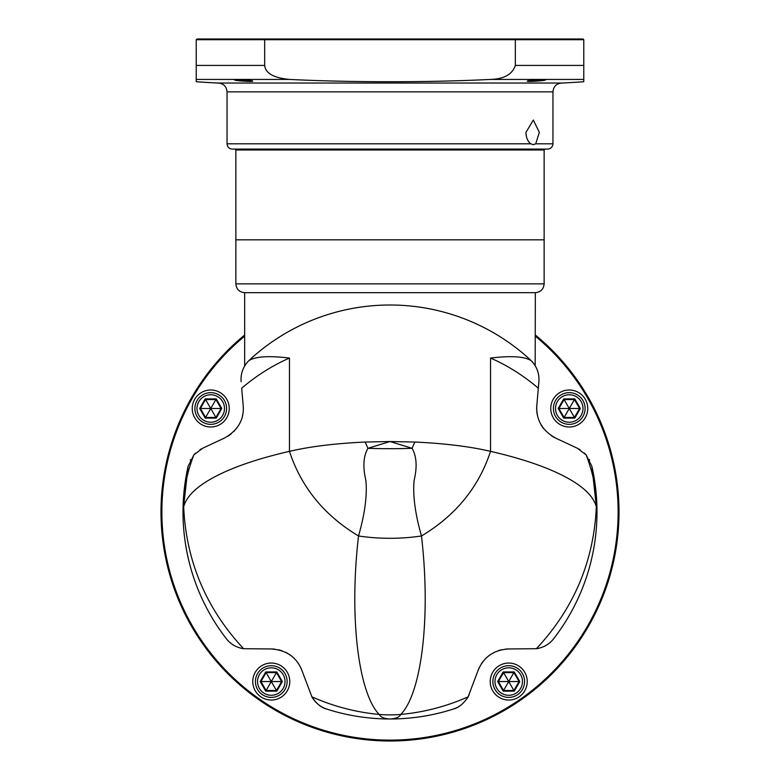 <?xml version="1.0" encoding="UTF-8"?>
<svg xmlns="http://www.w3.org/2000/svg" width="780" height="780" viewBox="0 0 780 780"><rect width="100%" height="100%" fill="white"/><g stroke="black" fill="none" stroke-linecap="round" stroke-linejoin="round"><path stroke-width="1.17" d="M244.666 335.01A229.008 229.008 0 0 0 390 741A229.008 229.008 0 0 0 535.333 335.01A229.008 229.008 0 0 1 390 741A229.008 229.008 0 0 1 244.666 335.01M249.502 359.99A206.993 206.993 0 0 1 530.498 359.99M241.215 376.116A26.422 26.422 0 0 1 242.512 370.607M243.584 368.033A26.422 26.422 0 0 1 244.666 365.986L244.793 365.771M246.558 363.207L248.469 361.003C254.524 356.519 268.193 355.534 289.458 358.049C272.415 365.527 256.493 375.58 241.683 388.206L243.204 405.659C244.276 419.533 238.046 430.316 224.513 438.029L202.722 448.198L193.908 454.857L188.117 466.313L183.007 511.924M227.965 436.166A32.594 32.594 0 0 0 231.104 433.943M233.941 431.389A32.594 32.594 0 0 0 234.751 430.531M236.408 428.581A32.594 32.594 0 0 0 236.896 427.937M238.485 425.607A32.594 32.594 0 0 0 240.162 422.516M242.444 416.042A32.594 32.594 0 0 0 243.067 412.678M243.321 409.188A32.594 32.594 0 0 0 243.204 405.659M190.378 460.073A26.422 26.422 0 0 1 190.691 459.488M193.684 455.11A26.422 26.422 0 0 1 195.605 453.073M199.924 449.709A26.422 26.422 0 0 1 201.24 448.948M227.799 640.448A26.422 26.422 0 0 1 226.336 638.713A206.993 206.993 0 0 1 188.117 466.313L183.007 511.992C183.056 492.297 186.683 473.255 193.908 454.857M243.136 648.638A26.422 26.422 0 0 1 241.118 648.239M234.799 645.85A26.422 26.422 0 0 1 232.918 644.748M231.952 644.095A26.422 26.422 0 0 1 228.238 640.907M301.997 670.673L301.899 670.4A32.594 32.594 0 0 0 300.612 667.358M298.925 664.297A32.594 32.594 0 0 0 296.868 661.372M294.469 658.651A32.594 32.594 0 0 0 293.728 657.93M291.808 656.243A32.594 32.594 0 0 0 288.931 654.157M288.054 653.611A32.594 32.594 0 0 0 285.724 652.333M282.165 650.832A32.594 32.594 0 0 0 278.47 649.759M274.784 649.145A32.594 32.594 0 0 0 271.274 648.96C286.465 650.101 296.673 657.248 301.899 670.4L311.883 696.832C316.378 703.745 321.389 707.84 326.898 709.127A26.422 26.422 0 0 1 311.883 696.832C333.479 706.407 355.924 712.276 379.216 714.441C380.738 717.239 384.325 718.75 390 718.984A206.993 206.993 0 0 1 326.898 709.127A206.993 206.993 0 0 0 453.102 709.127A206.993 206.993 0 0 1 390.01 718.984L390.01 718.984C395.674 718.75 399.262 717.239 400.784 714.441A123.308 115.908 180 0 1 379.216 714.441C359.034 693.937 348.767 619.72 358.527 535.977C324.275 515.424 301.255 487.217 289.458 451.347C310.216 446.501 335.449 443.401 365.157 442.046L390 441.529L414.843 442.046C444.541 443.401 469.774 446.501 490.542 451.347C521.82 458.543 546.741 467.044 565.295 476.853C583.235 486.369 593.58 496.353 596.329 506.815L596.992 511.992A206.993 206.993 0 0 0 591.883 466.313L596.992 511.992A206.993 206.993 0 0 1 553.663 638.713A26.422 26.422 0 0 1 552.182 640.468M469.063 694.97A26.422 26.422 0 0 1 466.976 698.695M462.15 704.096A26.422 26.422 0 0 1 460.931 705.081M459.703 705.949A26.422 26.422 0 0 1 458.465 706.729M457.207 707.421A26.422 26.422 0 0 1 455.023 708.425M454.486 708.64A26.422 26.422 0 0 1 453.102 709.127C458.572 707.86 463.583 703.765 468.117 696.832L478.101 670.4C483.707 656.965 493.915 649.818 508.726 648.96A32.594 32.594 0 0 0 505.323 649.135M501.725 649.721A32.594 32.594 0 0 0 498.098 650.734M494.559 652.197A32.594 32.594 0 0 0 493.974 652.48M491.322 653.991A32.594 32.594 0 0 0 488.456 656.019M487.139 657.13A32.594 32.594 0 0 0 485.803 658.379M483.356 661.089A32.594 32.594 0 0 0 481.211 664.072M479.447 667.231A32.594 32.594 0 0 0 478.101 670.4M551.938 640.731A26.422 26.422 0 0 1 548.525 643.754M547.014 644.787A26.422 26.422 0 0 1 545.152 645.879M538.863 648.248A26.422 26.422 0 0 1 536.416 648.707C543.611 647.575 549.364 644.251 553.663 638.703A206.993 206.993 0 0 0 596.992 511.992C596.944 492.297 593.317 473.255 586.092 454.857L577.278 448.198L555.487 438.029L577.278 448.198M578.76 448.948A26.422 26.422 0 0 1 580.076 449.709M584.395 453.073A26.422 26.422 0 0 1 586.326 455.12M589.329 459.517A26.422 26.422 0 0 1 589.621 460.083M551.187 435.61A32.594 32.594 0 0 0 555.487 438.029C542.275 430.589 536.045 419.796 536.796 405.659A32.594 32.594 0 0 0 536.708 410.095M536.767 411.04A32.594 32.594 0 0 0 537.283 414.823M540.842 424.456A32.594 32.594 0 0 0 543.728 428.747M538.892 381.703L538.317 388.206L538.892 381.703C539.458 373.815 537.01 366.912 531.531 361.003A26.422 26.422 0 0 1 533.383 363.119M533.842 363.724A26.422 26.422 0 0 1 534.514 364.689M536.445 368.082A26.422 26.422 0 0 0 535.314 365.956L535.051 365.508A26.422 26.422 0 0 1 535.304 365.927M537.488 370.607A26.422 26.422 0 0 1 538.785 376.116M271.274 648.96L243.584 648.707C236.311 647.527 230.568 644.202 226.336 638.703A206.993 206.993 0 0 1 183.007 511.992L183.671 506.815C186.42 496.363 196.765 486.369 214.705 476.853C233.259 467.044 258.18 458.543 289.458 451.347L289.458 358.049M202.722 448.198L224.513 438.029M248.469 361.003C242.989 366.912 240.542 373.815 241.108 381.703M245.076 365.323L245.934 364.036M244.666 365.986L244.666 292.675L535.333 292.675L535.178 365.723M414.843 442.046L412.064 448.305A123.308 23.761 180 0 1 367.936 448.305L390 441.529L412.064 448.305C416.637 456.251 417.319 466.957 414.122 480.402C412.698 495.251 415.145 513.776 421.473 535.977A123.308 69.888 180 0 1 358.527 535.977C364.865 513.767 367.312 495.232 365.869 480.373C362.69 466.898 363.373 456.212 367.936 448.305L365.157 442.046M536.796 405.659L538.317 388.206C523.507 375.58 507.585 365.527 490.542 358.049L490.542 451.347C478.744 487.217 455.725 515.424 421.473 535.977C431.233 619.72 420.966 693.927 400.784 714.441C424.076 712.276 446.521 706.407 468.117 696.832M508.726 648.96L536.416 648.707C573.895 608.468 593.873 561.171 596.329 506.815M596.992 511.924L591.883 466.313L586.092 454.857M490.542 358.049C511.807 355.534 525.476 356.519 531.531 361.003L533.53 363.305M533.783 363.646L534.943 365.342M534.602 364.816L534.202 364.231M533.247 362.953L532.282 361.803M244.666 292.675C239.314 292.149 236.379 289.214 235.862 283.861L544.138 283.861L544.138 239.821L235.862 239.821L544.138 239.821L544.138 149.984L235.862 149.984L544.138 149.984L545.025 149.097M210.746 390A18.496 18.496 0 0 1 229.242 408.496A18.496 18.496 0 0 1 210.746 426.991A18.496 18.496 0 0 1 192.25 408.496A18.496 18.496 0 0 1 210.746 390M271.274 663.049A18.496 18.496 0 0 1 289.77 681.544A18.496 18.496 0 0 1 271.274 700.04A18.496 18.496 0 0 1 252.778 681.544A18.496 18.496 0 0 1 271.274 663.049M508.726 663.049A18.496 18.496 0 0 1 527.221 681.544A18.496 18.496 0 0 1 508.726 700.04A18.496 18.496 0 0 1 490.23 681.544A18.496 18.496 0 0 1 508.726 663.049M569.254 390A18.496 18.496 0 0 1 587.75 408.496A18.496 18.496 0 0 1 569.254 426.991A18.496 18.496 0 0 1 550.758 408.496A18.496 18.496 0 0 1 569.254 390M194.893 408.496A15.854 15.854 0 0 0 210.746 424.349A15.854 15.854 0 0 0 226.6 408.496A15.854 15.854 0 0 0 210.746 392.642A15.854 15.854 0 0 0 194.893 408.496M196.999 408.496A13.738 13.738 0 0 1 210.746 394.758A13.738 13.738 0 0 1 224.484 408.496A13.738 13.738 0 0 1 210.746 422.233A13.738 13.738 0 0 1 196.999 408.496M221.822 408.496L216.284 398.902L205.198 398.902L199.66 408.496L205.198 418.09L216.284 418.09L221.822 408.496L221.091 408.496L215.914 399.535L205.569 399.535L200.392 408.496L205.569 417.456L215.914 417.456L221.091 408.496L211.263 408.496M216.284 418.09L211 408.944M205.198 418.09L210.483 408.944M199.66 408.496L210.23 408.496M205.198 398.902L210.483 408.047M216.284 398.902L211 408.047M255.421 681.544A15.854 15.854 0 0 0 271.274 697.398A15.854 15.854 0 0 0 287.128 681.544A15.854 15.854 0 0 0 271.274 665.691A15.854 15.854 0 0 0 255.421 681.544M257.536 681.544A13.738 13.738 0 0 1 271.274 667.807A13.738 13.738 0 0 1 285.012 681.544A13.738 13.738 0 0 1 271.274 695.282A13.738 13.738 0 0 1 257.536 681.544M282.36 681.544L276.812 671.95L265.736 671.95L260.198 681.544L265.736 691.139L276.812 691.139L282.36 681.544L281.629 681.544L276.452 672.584L266.097 672.584L260.93 681.544L266.097 690.505L276.452 690.505L281.629 681.544L271.791 681.544M276.812 691.139L271.537 681.993M265.736 691.139L271.021 681.993M260.198 681.544L270.757 681.544M265.736 671.95L271.021 681.096M276.812 671.95L271.537 681.096M492.872 681.544A15.854 15.854 0 0 0 508.726 697.398A15.854 15.854 0 0 0 524.579 681.544A15.854 15.854 0 0 0 508.726 665.691A15.854 15.854 0 0 0 492.872 681.544M494.988 681.544A13.738 13.738 0 0 1 508.726 667.807A13.738 13.738 0 0 1 522.463 681.544A13.738 13.738 0 0 1 508.726 695.282A13.738 13.738 0 0 1 494.988 681.544M519.802 681.544L514.264 671.95L503.188 671.95L497.64 681.544L503.188 691.139L514.264 691.139L519.802 681.544L519.071 681.544L513.903 672.584L503.549 672.584L498.371 681.544L503.549 690.505L513.903 690.505L519.071 681.544L509.242 681.544M514.264 691.139L508.979 681.993M503.188 691.139L508.462 681.993M497.64 681.544L508.209 681.544M503.188 671.95L508.462 681.096M514.264 671.95L508.979 681.096M553.4 408.496A15.854 15.854 0 0 0 569.254 424.349A15.854 15.854 0 0 0 585.107 408.496A15.854 15.854 0 0 0 569.254 392.642A15.854 15.854 0 0 0 553.4 408.496M555.516 408.496A13.738 13.738 0 0 1 569.254 394.758A13.738 13.738 0 0 1 583.001 408.496A13.738 13.738 0 0 1 569.254 422.233A13.738 13.738 0 0 1 555.516 408.496M580.34 408.496L574.801 398.902L563.716 398.902L558.178 408.496L563.716 418.09L574.801 418.09L580.34 408.496L579.608 408.496L574.431 399.535L564.086 399.535L558.909 408.496L564.086 417.456L574.431 417.456L579.608 408.496L569.77 408.496M574.801 418.09L569.517 408.944M563.716 418.09L569 408.944M558.178 408.496L568.737 408.496M563.716 398.902L569 408.047M574.801 398.902L569.517 408.047M515.112 39L583.069 39L583.781 39.702L515.326 39.702L515.112 39L264.888 39L264.673 39.702L515.326 39.702L515.326 65.422L583.781 65.422L583.781 81.715A704.642 704.642 0 0 1 561.756 83.041L218.244 83.041A704.642 704.642 0 0 1 196.219 81.715L196.219 39.702L264.673 39.702L264.673 65.422C265.502 73.32 273.819 77.99 289.624 79.433C350.561 82.495 429.029 82.505 490.376 79.433C504.065 79.043 512.382 74.373 515.326 65.422M196.219 39.702L196.93 39L264.888 39M583.781 65.422L583.781 39.702M545.434 79.94C545.912 79.034 526.461 80.525 527.29 81.159C526.607 81.9 545.727 80.798 545.434 79.94M252.71 81.159C253.549 80.516 234.039 79.034 234.566 79.94C234.273 80.798 253.402 81.9 252.71 81.159M250.088 81.393L248.264 81.364M245.788 81.276L235.823 80.35M545.103 80.135L544.187 80.35M536.026 81.178L534.154 81.276M535.714 143.812L539.341 132.366L533.335 120.032L525.944 132.366C526.081 137.514 527.69 141.326 530.761 143.812L533.247 144.7L535.714 143.812L552.952 143.812C552.64 147.03 550.875 148.785 547.667 149.097L232.333 149.097C229.125 148.785 227.36 147.03 227.048 143.812L530.761 143.812M535.333 336.151A228.13 228.13 0 0 1 390 740.123A228.13 228.13 0 0 1 244.666 336.151M243.584 648.707C206.105 608.468 186.127 561.171 183.671 506.815M583.781 79.433L490.376 79.433M289.624 79.433L196.219 79.433M196.219 65.422L264.673 65.422M561.756 83.041C556.403 83.558 553.468 86.502 552.952 91.845L227.048 91.845C226.531 86.502 223.597 83.558 218.244 83.041M544.138 283.861C543.621 289.214 540.686 292.149 535.333 292.675M235.862 283.861L235.862 149.984L234.975 149.097M552.952 91.845L552.952 143.812M227.048 91.845L227.048 143.812"/></g></svg>
